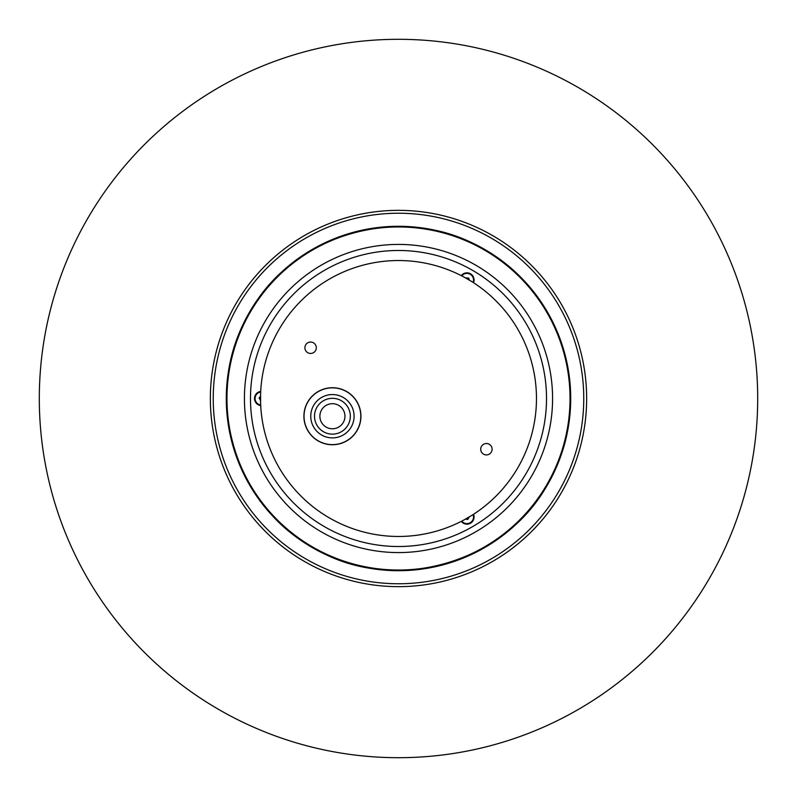<?xml version="1.0" encoding="UTF-8"?>
<svg xmlns="http://www.w3.org/2000/svg" width="797" height="797" viewBox="0 0 797 797"><rect width="100%" height="100%" fill="white"/><g stroke="black" fill="none" stroke-linecap="round" stroke-linejoin="round"><path stroke-width="1.2" d="M487.884 454.718A5.699 5.699 0 0 1 480.9 450.694A5.699 5.699 0 0 1 484.935 443.71A5.699 5.699 0 0 1 491.918 447.735A5.699 5.699 0 0 1 487.884 454.718M312.085 353.26A5.699 5.699 0 0 1 305.102 349.235A5.699 5.699 0 0 1 309.136 342.252A5.699 5.699 0 0 1 316.12 346.277A5.699 5.699 0 0 1 312.085 353.26M325.027 388.697A28.503 28.503 0 0 0 304.882 423.615A28.503 28.503 0 0 0 339.811 443.77A28.503 28.503 0 0 0 359.955 408.841A28.503 28.503 0 0 0 325.027 388.697M325.066 388.816A28.383 28.383 0 0 0 305.002 423.586A28.383 28.383 0 0 0 339.781 443.65A28.383 28.383 0 0 0 359.836 408.871A28.383 28.383 0 0 0 325.066 388.816M362.745 265.242A137.981 137.981 0 0 1 531.758 362.745A137.981 137.981 0 0 1 434.255 531.758A137.981 137.981 0 0 1 265.242 434.255A137.981 137.981 0 0 1 362.745 265.242M517.99 467.49A137.981 137.981 0 0 1 471.346 515.679L463.605 520.152A137.981 137.981 0 0 1 260.599 402.993L260.599 394.057A137.981 137.981 0 0 1 279.01 329.51M463.555 276.828L471.306 281.291M338.038 437.154A21.668 21.668 0 0 0 353.35 410.614A21.668 21.668 0 0 0 326.8 395.302A21.668 21.668 0 0 0 311.497 421.842A21.668 21.668 0 0 0 338.038 437.154A21.668 21.668 0 0 0 353.35 410.614A21.668 21.668 0 0 0 326.8 395.302M329.171 404.119A12.543 12.543 0 0 0 320.304 419.481A12.543 12.543 0 0 0 335.667 428.348A12.543 12.543 0 0 0 344.533 412.985A12.543 12.543 0 0 0 329.171 404.119M260.709 405.563A7.123 7.123 0 0 1 260.709 391.437M473.518 514.304A7.123 7.123 0 0 1 461.284 521.368M461.284 275.632A7.123 7.123 0 0 1 473.518 282.696M461.752 275.872A6.615 6.615 0 0 1 473.079 282.417M469.264 279.966L468.746 278.123L465.757 277.934M473.079 514.583A6.615 6.615 0 0 1 461.752 521.128M465.777 519.056L467.63 519.524L469.284 517.024M260.679 405.035A6.615 6.615 0 0 1 260.679 391.965M260.46 396.478L259.125 397.852L260.46 400.532M202.04 699.208A359.198 359.198 0 0 0 699.208 594.961A359.198 359.198 0 0 0 594.961 97.792A359.198 359.198 0 0 0 97.792 202.04A359.198 359.198 0 0 0 202.04 699.208A359.198 359.198 0 0 1 97.792 202.04A359.198 359.198 0 0 1 594.961 97.792M337.061 433.518A17.903 17.903 0 0 0 349.714 411.591A17.903 17.903 0 0 0 327.776 398.938A17.903 17.903 0 0 0 315.124 420.876A17.903 17.903 0 0 0 337.061 433.518M484.397 249.72A171.793 171.793 0 0 1 547.28 484.397A171.793 171.793 0 0 1 312.603 547.28A171.793 171.793 0 0 1 249.72 312.603A171.793 171.793 0 0 1 484.397 249.72M312.733 547.051A171.534 171.534 0 0 0 547.051 484.267A171.534 171.534 0 0 0 484.267 249.949A171.534 171.534 0 0 0 249.949 312.733A171.534 171.534 0 0 0 312.733 547.051M475.54 265.062A154.08 154.08 0 0 1 531.938 475.54A154.08 154.08 0 0 1 321.46 531.938A154.08 154.08 0 0 1 265.062 321.46A154.08 154.08 0 0 1 475.54 265.062M324.499 526.687A148.013 148.013 0 0 1 270.313 324.499A148.013 148.013 0 0 1 472.501 270.313A148.013 148.013 0 0 1 526.687 472.501A148.013 148.013 0 0 1 324.499 526.687M304.315 542.667A172.202 172.202 0 0 0 542.667 492.685A172.202 172.202 0 0 0 492.685 254.333A172.202 172.202 0 0 0 254.333 304.315A172.202 172.202 0 0 0 304.315 542.667M499.829 243.404A185.263 185.263 0 0 0 243.404 297.171A185.263 185.263 0 0 0 297.171 553.596A185.263 185.263 0 0 0 553.596 499.829A185.263 185.263 0 0 0 499.829 243.404M295.597 556.017A188.152 188.152 0 0 0 556.017 501.403A188.152 188.152 0 0 0 501.403 240.983A188.152 188.152 0 0 0 240.983 295.597A188.152 188.152 0 0 0 295.597 556.017M484.437 249.66C561.596 291.832 593.376 397.095 552.441 474.922C512.262 561.945 394.196 597.591 312.563 547.34C232.744 503.893 202.139 393.18 248.325 314.915C291.333 232.614 405.265 201.123 484.437 249.66"/></g></svg>
